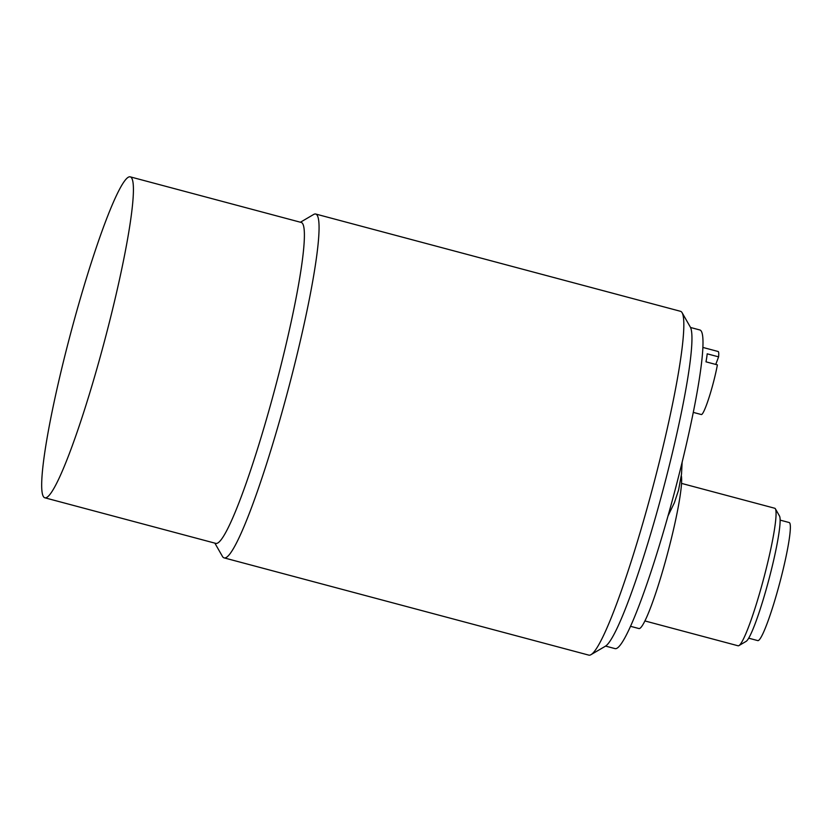 <?xml version="1.0" encoding="UTF-8"?>
<svg xmlns="http://www.w3.org/2000/svg" width="832" height="832" viewBox="0 0 832 832"><rect width="100%" height="100%" fill="white"/><g stroke="black" fill="none" stroke-linecap="round" stroke-linejoin="round"><path stroke-width="1.25" d="M69.15 339.05A166.057 17.347 -75.1 0 0 44.762 497.775A166.057 17.347 -75.1 0 0 104.312 341.796A166.057 17.347 -75.1 0 0 130.333 176.873A166.057 17.347 -75.1 0 0 69.15 339.05M44.762 497.775L215.738 543.369A166.057 17.347 -75.1 0 0 276.921 381.191A166.057 17.347 -75.1 0 0 301.309 222.466L130.333 176.873M214.854 543.13L222.446 556.41A177.923 18.585 -75.1 0 0 224.078 557.866A177.923 18.585 -75.1 0 0 289.63 384.103A177.923 18.585 -75.1 0 0 315.765 214.042A177.923 18.585 -75.1 0 0 313.622 214.49L300.425 222.227M590.959 654.68L605.27 646.287A166.057 17.347 -75.1 0 0 664.456 484.526A166.057 17.347 -75.1 0 0 690.373 327.163L682.136 312.759A177.923 18.585 104.9 0 1 654.368 481.364A177.923 18.585 104.9 0 1 590.959 654.68A177.923 18.585 104.9 0 1 588.817 655.127L224.078 557.866M315.765 214.042L680.503 311.303A177.923 18.585 104.9 0 1 682.136 312.759M605.582 646.09L614.973 648.596A164.871 17.222 -75.1 0 0 674.097 493.73A164.871 17.222 -75.1 0 0 699.941 329.992L690.539 327.486M630.458 626.288L638.882 628.534A80.059 8.362 -75.1 0 0 665.517 560.955A80.059 8.362 -75.1 0 0 681.335 475.748M681.554 483.402L774.738 508.248A71.167 7.436 104.9 0 1 775.393 508.83A71.167 7.436 104.9 0 1 764.286 576.274A71.167 7.436 104.9 0 1 738.92 645.601A71.167 7.436 104.9 0 1 738.067 645.778L644.883 620.932M738.92 645.601L746.075 641.399A65.239 6.812 -75.1 0 0 769.33 577.855A65.239 6.812 -75.1 0 0 779.511 516.027L775.393 508.83M693.326 412.402L701.324 414.534A32.614 3.411 -75.1 0 0 708.906 397.935A32.614 3.411 -75.1 0 0 717.392 364.874L705.994 361.837A32.614 3.411 -75.1 0 0 707.19 353.818L718.588 356.855L715.759 364.437M718.588 356.855A32.614 3.411 -75.1 0 0 718.13 351.499L702.957 347.454M780.146 520.125L789.235 522.548A61.09 6.386 104.9 0 1 780.26 580.934A61.09 6.386 104.9 0 1 757.754 640.598L748.675 638.175M667.971 516.048L674.398 502.715L678.569 490.09L681.522 474.042L682.136 462.28"/></g></svg>
